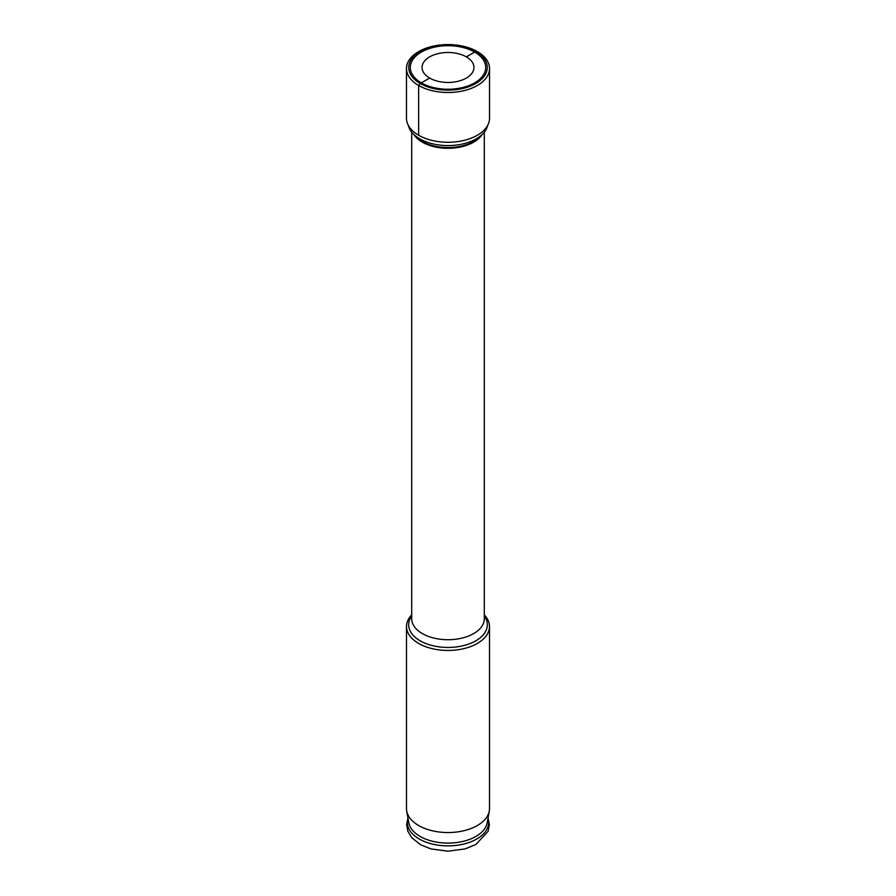 <?xml version="1.0" encoding="UTF-8"?>
<svg xmlns="http://www.w3.org/2000/svg" width="896" height="896" viewBox="0 0 896 896"><rect width="100%" height="100%" fill="white"/><g stroke="black" fill="none" stroke-linecap="round" stroke-linejoin="round"><path stroke-width="1.34" d="M474.656 82.858A37.688 21.762 180 0 1 421.344 82.858A37.688 21.762 180 0 1 421.344 52.08A37.688 21.762 0 0 1 474.656 52.08A37.688 21.762 0 0 1 474.656 82.858M482.843 133.795L479.987 136.73A36.68 21.179 0 0 1 473.928 141.355A36.68 21.179 180 0 1 416.013 136.73L413.157 133.795A39.939 23.061 180 0 0 476.235 138.835A39.939 23.061 0 0 0 482.843 133.795A39.939 23.061 0 0 0 487.614 125.462M413.157 133.795A39.939 23.061 180 0 1 408.386 125.462M411.69 614.891A41.496 23.957 0 0 0 406.504 626.494A41.496 23.957 0 0 0 432.118 648.626A41.496 23.957 0 0 0 477.344 643.429A41.496 23.957 0 0 0 489.496 626.494A41.496 23.957 0 0 0 484.31 614.891M406.504 626.494L406.504 808.595A41.496 23.957 0 0 0 406.717 811.037A41.496 23.957 0 0 0 434.101 831.163A41.496 23.957 0 0 0 477.344 825.53A41.496 23.957 180 0 0 489.283 811.037A41.496 23.957 180 0 0 489.496 808.595L489.496 626.494M489.283 811.037L487.211 822.674A39.424 22.758 180 0 1 475.877 836.438A39.424 22.758 0 0 1 434.795 841.792A39.424 22.758 0 0 1 408.789 822.674L406.717 811.037M489.518 68.533L489.518 118.294A41.518 23.968 0 0 1 477.355 135.24A41.518 23.968 180 0 1 432.118 140.437A41.518 23.968 180 0 1 406.482 118.294L406.482 68.533A41.518 23.968 180 0 1 418.645 51.587A41.518 23.968 0 0 1 463.882 46.39A41.518 23.968 0 0 1 489.518 68.533A41.518 23.968 0 0 1 477.355 85.478A41.518 23.968 180 0 1 432.118 90.675A41.518 23.968 180 0 1 406.482 68.533M466.357 78.064A25.95 14.986 0 0 0 473.95 67.469A25.95 14.986 0 0 0 457.934 53.626A25.95 14.986 0 0 0 429.643 56.874A25.95 14.986 180 0 0 422.05 67.469A25.95 14.986 180 0 0 438.066 81.312A25.95 14.986 180 0 0 466.357 78.064M475.765 83.507A39.267 22.669 0 0 0 475.765 51.442A39.267 22.669 0 0 0 420.235 51.442A39.267 22.669 180 0 0 420.235 83.507A39.267 22.669 180 0 0 475.765 83.507M477.355 51.587L475.765 51.442L477.355 51.587L475.765 51.442L477.355 51.587L475.765 51.442L466.357 56.874L475.765 51.442M418.645 135.24L418.645 85.478L420.235 83.507L429.643 78.064M413.941 134.602A36.31 20.966 180 0 0 473.67 142.162A36.31 20.966 0 0 0 482.059 134.602M411.69 132.138L411.69 618.744A36.31 20.966 0 0 0 434.101 638.109A36.31 20.966 0 0 0 473.67 633.573A36.31 20.966 0 0 0 484.31 618.744L484.31 132.138M411.69 615.978A39.346 22.714 0 0 0 426.093 643.608A39.346 22.714 0 0 0 475.821 640.797A39.346 22.714 0 0 0 484.31 615.978M407.982 818.138A40.69 23.486 0 0 0 429.083 843.181A40.69 23.486 0 0 0 476.773 838.992A40.69 23.486 180 0 0 488.018 818.138M488.062 817.914L489.362 824.667L488.141 831.264L475.955 844.424L465.125 848.904L447.966 851.2L430.976 848.938L420.638 844.76L411.846 837.816L407.882 831.309L406.638 824.701L407.938 817.914"/></g></svg>
